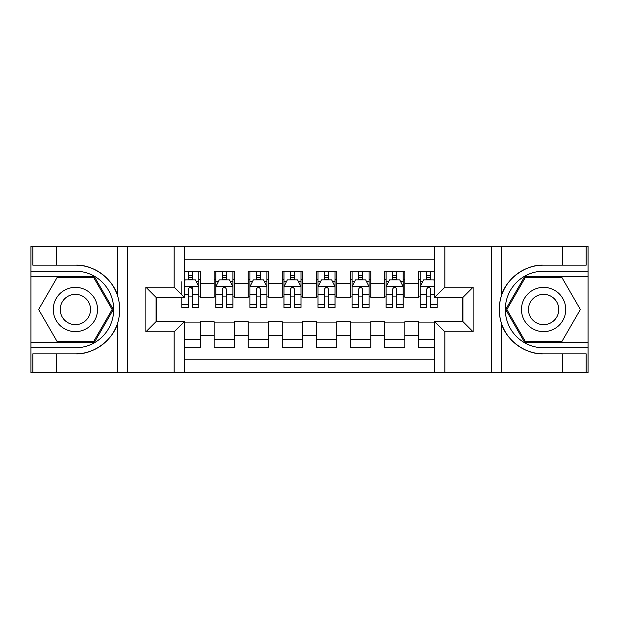 <?xml version="1.0" encoding="UTF-8"?>
<svg xmlns="http://www.w3.org/2000/svg" width="619" height="619" viewBox="0 0 619 619"><rect width="100%" height="100%" fill="white"/><g stroke="black" fill="none" stroke-linecap="round" stroke-linejoin="round"><path stroke-width="0.93" d="M184.354 372.499L434.646 372.499L434.646 321.586L462.904 321.586L462.904 297.414L434.646 297.414L434.646 246.501L184.354 246.501L184.354 297.414L156.096 297.414L156.096 321.586L184.354 321.586L184.354 372.499L56.662 372.499L56.662 353.851L75.386 353.851C93.291 354.757 113.292 340.04 117.742 322.677C120.341 313.903 120.341 305.121 117.742 296.323C113.292 278.96 93.291 264.243 75.386 265.149L56.662 265.149L56.662 246.501L30.95 246.501L30.95 342.361L94.359 342.361L113.331 309.5L94.359 276.639L30.95 276.639M434.646 271.192L418.467 271.192L418.467 283.618L404.849 283.618L404.849 297.244L418.467 297.244L418.467 283.618M404.849 283.618L404.849 271.192L384.414 271.192L384.414 283.618L370.796 283.618L370.796 297.244L384.414 297.244L384.414 283.618M370.796 283.618L370.796 271.192L350.362 271.192L350.362 283.618L336.744 283.618L336.744 297.244L350.362 297.244L350.362 283.618M336.744 283.618L336.744 271.192L316.309 271.192L316.309 283.618L302.691 283.618L302.691 297.244L316.309 297.244L316.309 283.618M302.691 283.618L302.691 271.192L282.256 271.192L282.256 283.618L268.638 283.618L268.638 297.244L282.256 297.244L282.256 283.618M268.638 283.618L268.638 271.192L248.204 271.192L248.204 283.618L234.586 283.618L234.586 297.244L248.204 297.244L248.204 283.618M234.586 283.618L234.586 271.192L214.151 271.192L214.151 297.244L200.533 297.244L200.533 271.192L184.354 271.192M184.354 347.808L200.533 347.808L200.533 321.756L214.151 321.756L214.151 347.808L234.586 347.808L234.586 321.756L248.204 321.756L248.204 335.382L234.586 335.382M248.204 335.382L248.204 347.808L268.638 347.808L268.638 321.756L282.256 321.756L282.256 335.382L268.638 335.382M282.256 335.382L282.256 347.808L302.691 347.808L302.691 321.756L316.309 321.756L316.309 335.382L302.691 335.382M316.309 335.382L316.309 347.808L336.744 347.808L336.744 321.756L350.362 321.756L350.362 335.382L336.744 335.382M350.362 335.382L350.362 347.808L370.796 347.808L370.796 321.756L384.414 321.756L384.414 335.382L370.796 335.382M384.414 335.382L384.414 347.808L404.849 347.808L404.849 321.756L418.467 321.756L418.467 335.382L404.849 335.382M434.646 259.787L184.354 259.787M184.354 359.213L434.646 359.213M418.467 335.382L418.467 347.808L434.646 347.808M156.267 297.414L156.267 321.586M462.733 321.586L462.733 297.414M188.277 279.703L192.362 279.703M198.831 279.703L200.533 279.703M188.277 296.903L192.362 296.903M198.831 296.903L200.533 296.903M184.354 322.097L200.533 322.097M184.354 339.297L200.533 339.297M214.151 296.903L215.853 296.903M222.322 296.903L226.415 296.903M232.883 296.903L234.586 296.903M214.151 279.703L215.853 279.703M222.322 279.703L226.415 279.703M232.883 279.703L234.586 279.703M214.151 322.097L234.586 322.097M214.151 339.297L234.586 339.297M248.204 322.097L268.638 322.097M248.204 339.297L268.638 339.297M248.204 279.703L249.906 279.703M256.374 279.703L260.467 279.703M266.936 279.703L268.638 279.703M248.204 296.903L249.906 296.903M256.374 296.903L260.467 296.903M266.936 296.903L268.638 296.903M282.256 322.097L302.691 322.097M282.256 339.297L302.691 339.297M282.256 279.703L283.959 279.703M290.427 279.703L294.52 279.703M300.989 279.703L302.691 279.703M282.256 296.903L283.959 296.903M290.427 296.903L294.52 296.903M300.989 296.903L302.691 296.903M316.309 322.097L336.744 322.097M316.309 339.297L336.744 339.297M316.309 279.703L318.011 279.703M324.48 279.703L328.573 279.703M335.041 279.703L336.744 279.703M316.309 296.903L318.011 296.903M324.48 296.903L328.573 296.903M335.041 296.903L336.744 296.903M350.362 322.097L370.796 322.097M350.362 339.297L370.796 339.297M350.362 279.703L352.064 279.703M358.533 279.703L362.626 279.703M369.094 279.703L370.796 279.703M350.362 296.903L352.064 296.903M358.533 296.903L362.626 296.903M369.094 296.903L370.796 296.903M384.414 322.097L404.849 322.097M384.414 339.297L404.849 339.297M384.414 279.703L386.117 279.703M392.585 279.703L396.678 279.703M403.147 279.703L404.849 279.703M384.414 296.903L386.117 296.903M392.585 296.903L396.678 296.903M403.147 296.903L404.849 296.903M418.467 322.097L434.646 322.097M418.467 339.297L434.646 339.297M418.467 279.703L420.169 279.703M426.638 279.703L430.723 279.703M418.467 296.903L420.169 296.903M426.638 296.903L430.723 296.903M192.362 271.192L192.362 279.873L192.362 275.617L188.277 275.617M181.8 300.726L181.8 303.031M181.8 294.574L181.8 281.746M181.8 304.68L181.8 307.457L188.277 307.457L188.277 304.68L181.8 304.68L181.8 297.414M184.354 281.575L185.205 279.873L195.426 279.873L198.831 286.682L198.831 307.457L192.362 307.457L192.362 286.512M198.831 281.815L198.831 275.617M188.277 300.726L188.277 289.235C189.638 286.612 191 286.612 192.362 289.235L192.362 294.574L198.831 294.574L198.831 271.192M188.277 279.873L188.277 271.192M192.362 300.726L192.362 303.031M184.354 294.574L188.277 294.574L188.277 304.68M86.459 290.334A22.137 22.137 0 0 0 56.221 298.435A22.137 22.137 0 0 0 64.322 328.666A22.137 22.137 0 0 0 94.56 320.565A22.137 22.137 0 0 0 86.459 290.334M82.961 296.377A15.15 15.15 0 0 0 62.264 301.925A15.15 15.15 0 0 0 67.811 322.623A15.15 15.15 0 0 0 88.509 317.075A15.15 15.15 0 0 0 82.961 296.377M93.771 341.34L57.01 341.34L38.626 309.5L57.01 277.66L93.771 277.66L112.155 309.5L93.771 341.34M554.678 290.334A22.137 22.137 0 0 0 524.44 298.435A22.137 22.137 0 0 0 532.541 328.666A22.137 22.137 0 0 0 562.779 320.565A22.137 22.137 0 0 0 554.678 290.334M551.189 296.377A15.15 15.15 0 0 0 530.491 301.925A15.15 15.15 0 0 0 536.039 322.623A15.15 15.15 0 0 0 556.736 317.075A15.15 15.15 0 0 0 551.189 296.377M561.99 341.34L525.229 341.34L506.845 309.5L525.229 277.66L561.99 277.66L580.374 309.5L561.99 341.34M174.14 372.499L174.14 331.807L145.875 331.807L145.875 287.193L174.14 287.193L174.14 246.501L127.661 246.501L127.661 372.499M75.386 265.149A44.351 44.351 0 0 1 117.742 296.323L117.742 246.501L56.662 246.501M56.662 372.499L30.95 372.499L30.95 342.361M30.95 347.808L75.386 347.808A38.308 38.308 0 0 0 113.695 309.5A38.308 38.308 0 0 0 75.386 271.192L30.95 271.192M75.386 353.851A44.351 44.351 0 0 0 117.742 322.677L117.742 372.499M117.742 246.501L127.661 246.501M174.14 246.501L184.354 246.501M56.662 353.851L32.822 353.851L32.822 372.499M56.662 265.149L32.822 265.149L32.822 246.501M174.14 331.807L184.354 321.586M145.875 331.807L156.096 321.586M145.875 287.193L156.096 297.414M174.14 287.193L184.354 297.414M434.646 246.501L562.338 246.501L562.338 265.149L543.614 265.149C525.709 264.243 505.708 278.96 501.258 296.323C498.659 305.097 498.659 313.879 501.258 322.677C505.708 340.04 525.709 354.757 543.614 353.851L562.338 353.851L562.338 372.499L588.05 372.499L588.05 276.639L524.641 276.639L505.669 309.5L524.641 342.361L588.05 342.361M444.86 246.501L444.86 287.193L473.125 287.193L473.125 331.807L444.86 331.807L444.86 372.499L491.339 372.499L491.339 246.501M501.258 322.677L501.258 372.499L562.338 372.499M562.338 246.501L588.05 246.501L588.05 276.639M588.05 271.192L543.614 271.192A38.308 38.308 0 0 0 505.305 309.5A38.308 38.308 0 0 0 543.614 347.808L588.05 347.808M543.614 265.149A44.351 44.351 0 0 0 499.254 309.5A44.351 44.351 0 0 0 543.614 353.851M501.258 372.499L491.339 372.499M444.86 372.499L434.646 372.499M562.338 265.149L586.178 265.149L586.178 246.501M562.338 353.851L586.178 353.851L586.178 372.499M444.86 287.193L434.646 297.414M473.125 287.193L462.904 297.414M473.125 331.807L462.904 321.586M444.86 331.807L434.646 321.586M226.415 275.617L222.322 275.617M232.883 304.68L226.415 304.68L226.415 307.457L232.883 307.457L232.883 286.682L229.479 279.873L219.258 279.873L215.853 286.682L215.853 307.457L222.322 307.457L222.322 304.68L215.853 304.68M215.853 286.682L215.853 271.192M232.883 286.682L232.883 271.192M222.322 279.873L222.322 271.192M226.415 271.192L226.415 279.873M226.415 304.68L226.415 289.235C225.053 286.612 223.691 286.612 222.322 289.235L222.322 304.68M260.467 275.617L256.374 275.617M266.936 304.68L260.467 304.68L260.467 307.457L266.936 307.457L266.936 286.682L263.532 279.873L253.31 279.873L249.906 286.682L249.906 307.457L256.374 307.457L256.374 304.68L249.906 304.68M249.906 286.682L249.906 271.192M266.936 286.682L266.936 271.192M256.374 279.873L256.374 271.192M260.467 271.192L260.467 279.873M260.467 304.68L260.467 289.235C259.106 286.612 257.744 286.612 256.374 289.235L256.374 304.68M294.52 275.617L290.427 275.617M300.989 304.68L294.52 304.68L294.52 307.457L300.989 307.457L300.989 286.682L297.584 279.873L287.363 279.873L283.959 286.682L283.959 307.457L290.427 307.457L290.427 304.68L283.959 304.68M283.959 286.682L283.959 271.192M300.989 286.682L300.989 271.192M290.427 279.873L290.427 271.192M294.52 271.192L294.52 279.873M294.52 304.68L294.52 289.235C293.158 286.612 291.797 286.612 290.427 289.235L290.427 304.68M328.573 275.617L324.48 275.617M335.041 304.68L328.573 304.68L328.573 307.457L335.041 307.457L335.041 286.682L331.637 279.873L321.416 279.873L318.011 286.682L318.011 307.457L324.48 307.457L324.48 304.68L318.011 304.68M318.011 286.682L318.011 271.192M335.041 286.682L335.041 271.192M324.48 279.873L324.48 271.192M328.573 271.192L328.573 279.873M328.573 304.68L328.573 289.235C327.211 286.612 325.849 286.612 324.48 289.235L324.48 304.68M362.626 275.617L358.533 275.617M369.094 304.68L362.626 304.68L362.626 307.457L369.094 307.457L369.094 286.682L365.69 279.873L355.468 279.873L352.064 286.682L352.064 307.457L358.533 307.457L358.533 304.68L352.064 304.68M352.064 286.682L352.064 271.192M369.094 286.682L369.094 271.192M358.533 279.873L358.533 271.192M362.626 271.192L362.626 279.873M362.626 304.68L362.626 289.235C361.264 286.612 359.902 286.612 358.533 289.235L358.533 304.68M396.678 275.617L392.585 275.617M403.147 304.68L396.678 304.68L396.678 307.457L403.147 307.457L403.147 286.682L399.742 279.873L389.521 279.873L386.117 286.682L386.117 307.457L392.585 307.457L392.585 304.68L386.117 304.68M386.117 286.682L386.117 271.192M403.147 286.682L403.147 271.192M392.585 279.873L392.585 271.192M396.678 271.192L396.678 279.873M396.678 304.68L396.678 289.235C395.317 286.612 393.955 286.612 392.585 289.235L392.585 304.68M430.723 275.617L426.638 275.617M434.646 281.575L433.795 279.873L423.574 279.873L420.169 286.682L420.169 307.457L426.638 307.457L426.638 304.68L420.169 304.68M420.169 286.682L420.169 271.192M437.2 297.414L437.2 307.457L430.723 307.457L430.723 289.235C429.369 286.612 428.008 286.612 426.638 289.235L426.638 304.68M426.638 279.873L426.638 271.192M430.723 271.192L430.723 279.873M214.151 335.382L200.533 335.382M214.151 283.618L200.533 283.618M198.745 286.512L184.354 286.512M196.362 281.746L198.831 281.746M198.831 304.68L192.362 304.68M192.362 277.784L188.277 277.784M501.258 246.501L501.258 296.323M232.798 286.512L215.938 286.512M215.853 281.746L218.321 281.746M230.415 281.746L232.883 281.746M222.322 294.574L215.853 294.574M232.883 294.574L226.415 294.574M226.415 277.784L222.322 277.784M266.851 286.512L249.991 286.512M249.906 281.746L252.374 281.746M264.468 281.746L266.936 281.746M256.374 294.574L249.906 294.574M266.936 294.574L260.467 294.574M260.467 277.784L256.374 277.784M300.904 286.512L284.044 286.512M283.959 281.746L286.427 281.746M298.52 281.746L300.989 281.746M290.427 294.574L283.959 294.574M300.989 294.574L294.52 294.574M294.52 277.784L290.427 277.784M334.956 286.512L318.096 286.512M318.011 281.746L320.48 281.746M332.573 281.746L335.041 281.746M324.48 294.574L318.011 294.574M335.041 294.574L328.573 294.574M328.573 277.784L324.48 277.784M369.009 286.512L352.149 286.512M352.064 281.746L354.532 281.746M366.626 281.746L369.094 281.746M358.533 294.574L352.064 294.574M369.094 294.574L362.626 294.574M362.626 277.784L358.533 277.784M403.062 286.512L386.202 286.512M386.117 281.746L388.585 281.746M400.679 281.746L403.147 281.746M392.585 294.574L386.117 294.574M403.147 294.574L396.678 294.574M396.678 277.784L392.585 277.784M434.646 286.512L420.255 286.512M420.169 281.746L422.638 281.746M437.2 304.68L430.723 304.68M426.638 294.574L420.169 294.574M434.646 294.574L430.723 294.574M430.723 277.784L426.638 277.784"/></g></svg>
